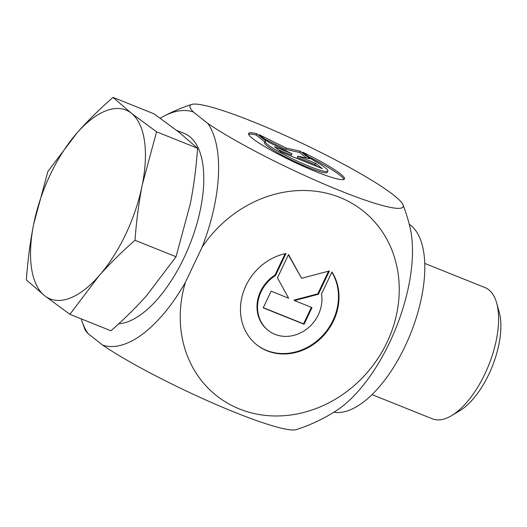 <?xml version="1.0" encoding="UTF-8"?>
<svg xmlns="http://www.w3.org/2000/svg" width="527" height="527" viewBox="0 0 527 527"><rect width="100%" height="100%" fill="white"/><g stroke="black" fill="none" stroke-linecap="round" stroke-linejoin="round"><path stroke-width="0.79" d="M331.964 271.965A53.062 46.765 -51.7 0 1 321.127 338.103A53.062 46.765 -51.7 0 1 256.827 344.869A53.062 46.765 -51.7 0 1 243.072 292.926A53.062 46.765 -51.7 0 1 285.97 253.513L275.529 275.502A34.677 30.559 128.3 0 0 268.23 330.442A34.677 30.559 128.3 0 0 305.186 330.165A34.677 30.559 128.3 0 0 321.523 293.961L331.964 271.965M256.557 344.651A53.062 46.765 128.3 0 0 320.409 337.853A53.062 46.765 128.3 0 0 331.845 272.215M268.23 330.442L267.69 330.014A34.677 30.559 -51.7 0 1 274.989 275.081L285.147 253.685M275.529 275.502L274.989 275.081M304.092 324.257L263.21 307.847L271.122 291.187L288.638 298.216L277.452 277.861L288.526 254.534L301.582 278.296L329.408 270.944L318.334 294.264L294.488 300.568L312.004 307.597L304.092 324.257L303.552 323.828L311.385 307.346M294.488 300.568L293.947 300.14L317.794 293.842L328.558 271.168M318.334 294.264L317.794 293.842M301.582 278.296L288.381 254.837M263.296 307.676L303.552 323.828M256.814 133.759L265.904 140.946A34.677 4.13 25.4 0 0 265.233 141.348A34.677 4.13 25.4 0 0 294.777 159.951A34.677 4.13 25.4 0 0 327.873 171.097A34.677 4.13 25.4 0 0 311.898 159.404L302.808 152.217A53.062 6.317 -154.6 0 1 344.487 178.982A53.062 6.317 -154.6 0 1 293.842 161.934A53.062 6.317 -154.6 0 1 248.619 133.463A53.062 6.317 -154.6 0 1 256.814 133.759L256.194 135.064A53.062 6.317 25.4 0 0 248.625 134.26M343.861 179.483A53.062 6.317 25.4 0 0 308.262 156.526M327.873 171.097L327.254 172.401A34.677 4.13 -154.6 0 1 294.158 161.255A34.677 4.13 -154.6 0 1 264.613 142.652L265.233 141.348M264.936 141.974L256.194 135.064M317.682 166.763L314.784 164.47L297.268 157.441L297.887 156.137L315.403 163.166L322.287 168.607L281.405 152.204L274.521 146.763L292.037 153.792L269.014 142.409L259.37 134.787L286.24 148.067L300.252 151.19L309.896 158.811L297.887 156.137M315.403 163.166L314.784 164.47M306.734 158.107L299.632 152.494L285.621 149.372L264.804 139.082M300.252 151.19L299.632 152.494M286.24 148.067L285.621 149.372M292.037 153.792L291.418 155.096L278.506 149.912M160.241 118.226A125.09 57.199 111.9 0 1 163.502 116.375A125.09 57.199 111.9 0 1 193.323 111.981L207.836 123.45A117.916 14.045 25.4 0 0 331.042 187.006A117.916 14.045 25.4 0 0 402.984 204.805A170.788 170.788 0 0 1 409.861 226.577A117.916 53.925 111.9 0 1 389.618 342.51A117.916 53.925 111.9 0 1 335.877 410.968A170.788 170.788 0 0 1 296.233 429.617A117.916 14.045 -154.6 0 1 212.842 403.096A117.916 14.045 -154.6 0 1 102.6 345.073L88.088 333.604A125.09 57.199 111.9 0 1 81.665 320.317A125.09 57.199 111.9 0 1 81.211 318.861M207.836 123.45A125.09 57.199 111.9 0 1 202.091 247.183L185.425 282.288A125.09 57.199 111.9 0 1 102.6 345.073M402.984 204.805A117.916 14.045 25.4 0 0 302.577 143.535A117.916 14.045 25.4 0 0 191.637 104.451A117.916 14.045 25.4 0 0 193.323 111.981M185.425 282.288A117.916 103.918 128.3 0 0 300.976 413.128A117.916 103.918 128.3 0 0 385.033 236.103A117.916 103.918 128.3 0 0 202.091 247.183M88.088 333.604A117.916 14.045 -154.6 0 1 84.887 329.263A170.788 170.788 0 0 1 81.665 320.317M424.709 263.395L485.005 287.584A70.697 32.331 111.9 0 1 496.684 303.117A70.697 32.331 111.9 0 1 466.316 402.852A70.697 32.331 111.9 0 1 451.527 415.665A70.697 32.331 111.9 0 1 432.351 418.813L372.055 394.624M451.527 415.665L459.603 410.849A61.975 28.339 -68.1 0 0 472.574 399.611A61.975 28.339 -68.1 0 0 499.194 312.182L496.684 303.117M69.9 314.329L110.927 330.785C124.497 318.901 136.513 307.024 146.961 295.166L176.038 256.748L190.293 203.909C193.732 186.512 196.163 167.968 197.592 148.271L179.299 132.455L154.042 113.839L113.015 97.383L131.309 113.2A101.744 46.528 -68.1 0 0 76.982 133.002A101.744 46.528 -68.1 0 0 33.649 224.265A101.744 46.528 -68.1 0 0 44.643 295.713A101.744 46.528 -68.1 0 0 98.977 275.911L69.9 314.329L44.643 295.713L26.35 279.896C27.773 260.2 30.21 241.656 33.649 224.265L47.904 171.42L76.982 133.002C87.429 121.144 99.445 109.267 113.015 97.383M131.309 113.2L156.565 131.809L142.31 184.654A101.744 46.528 -68.1 0 0 131.309 113.2M142.31 184.654C138.871 202.045 136.434 220.589 135.011 240.286C121.441 252.169 109.425 264.047 98.977 275.911A101.744 46.528 -68.1 0 0 142.31 184.654M156.565 131.809L197.592 148.271M135.011 240.286L176.038 256.748M118.68 323.822A101.744 46.528 -68.1 0 0 157.349 299.329A101.744 46.528 -68.1 0 0 202.737 163.759A101.744 46.528 -68.1 0 0 184.246 133.45L176.71 130.426M333.874 412.226A101.744 46.528 -68.1 0 0 410.513 333.874A101.744 46.528 -68.1 0 0 409.288 224.285M191.63 104.451A170.788 170.788 0 0 0 163.502 116.375"/></g></svg>
